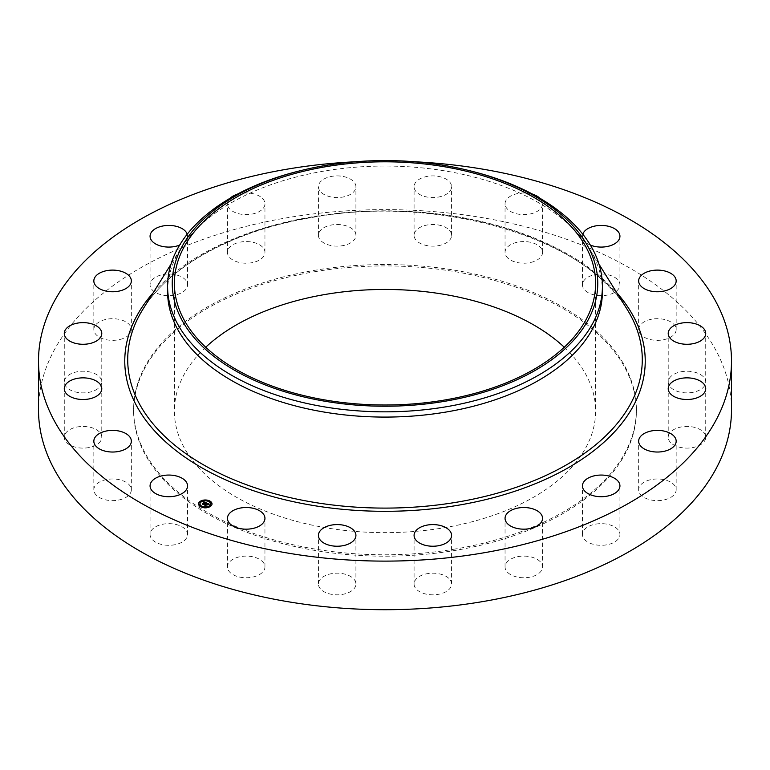 <?xml version="1.0" encoding="UTF-8"?>
<svg xmlns="http://www.w3.org/2000/svg" width="770" height="770" viewBox="0 0 770 770"><rect width="100%" height="100%" fill="white"/><g stroke="black" fill="none" stroke-linecap="round" stroke-linejoin="round"><path stroke-width="0.58" stroke-dasharray="3.85 2.89" d="M186.802 531.435A18.75 10.828 180 0 1 187.562 534.476A18.75 10.828 180 0 1 171.479 545.199A18.75 10.828 180 0 1 150.824 537.527A18.75 10.828 180 0 1 150.063 534.476A18.75 10.828 180 0 1 166.147 523.764A18.75 10.828 180 0 1 186.802 531.435M38.5 409.669A346.5 200.046 180 0 1 287.451 217.708A346.5 200.046 180 0 1 731.5 409.669M455.773 548.923A251.386 145.135 180 0 1 133.614 409.669A251.386 145.135 180 0 1 314.227 270.405A251.386 145.135 180 0 1 636.386 409.669A251.386 145.135 180 0 1 455.773 548.923M131.333 490.115A18.75 10.828 180 0 1 112.314 500.625A18.75 10.828 180 0 1 93.834 489.797A18.75 10.828 180 0 1 93.844 489.489A18.75 10.828 180 0 1 112.853 478.978A18.75 10.828 180 0 1 131.343 489.797A18.75 10.828 180 0 1 131.333 490.115M100.687 440.921A18.75 10.828 180 0 1 79.83 447.947A18.75 10.828 180 0 1 64.276 437.273A18.75 10.828 180 0 1 65.373 433.635A18.75 10.828 180 0 1 86.23 426.609A18.75 10.828 180 0 1 101.784 437.273A18.75 10.828 180 0 1 100.687 440.921M97.877 388.667A18.75 10.828 180 0 1 76.981 392.296A18.75 10.828 180 0 1 64.276 382.055A18.75 10.828 180 0 1 68.184 375.442A18.75 10.828 180 0 1 89.079 371.804A18.75 10.828 180 0 1 101.784 382.055A18.75 10.828 180 0 1 97.877 388.667M123.171 338.463A18.75 10.828 180 0 1 103.834 339.098A18.75 10.828 180 0 1 93.834 329.531A18.75 10.828 180 0 1 102.006 320.589A18.75 10.828 180 0 1 121.342 319.954A18.75 10.828 180 0 1 131.343 329.531A18.75 10.828 180 0 1 123.171 338.463M174.087 295.237A18.75 10.828 180 0 1 150.063 284.852A18.75 10.828 180 0 1 163.529 274.457A18.75 10.828 180 0 1 187.562 284.852A18.75 10.828 180 0 1 174.087 295.237M245.659 263.215A18.75 10.828 180 0 1 227.448 252.387A18.75 10.828 180 0 1 246.737 241.568A18.75 10.828 180 0 1 264.947 252.387A18.75 10.828 180 0 1 245.659 263.215M330.869 245.515A18.75 10.828 180 0 1 318.424 235.322A18.75 10.828 180 0 1 343.478 225.129A18.75 10.828 180 0 1 355.923 235.322A18.75 10.828 180 0 1 330.869 245.515M421.373 243.898A18.75 10.828 180 0 1 414.077 235.322A18.75 10.828 180 0 1 424.559 225.61A18.75 10.828 180 0 1 444.28 226.755A18.75 10.828 180 0 1 451.576 235.322A18.75 10.828 180 0 1 441.104 245.043A18.75 10.828 180 0 1 421.373 243.898M508.316 258.499A18.75 10.828 180 0 1 505.053 252.387A18.75 10.828 180 0 1 518.268 242.049A18.75 10.828 180 0 1 539.279 246.275A18.75 10.828 180 0 1 542.552 252.387A18.75 10.828 180 0 1 529.337 262.734A18.75 10.828 180 0 1 508.316 258.499M583.198 287.893A18.75 10.828 180 0 1 582.438 284.852A18.75 10.828 180 0 1 598.521 274.13A18.75 10.828 180 0 1 619.176 281.801A18.75 10.828 180 0 1 619.937 284.852A18.75 10.828 180 0 1 603.853 295.565A18.75 10.828 180 0 1 583.198 287.893M638.667 329.214A18.75 10.828 180 0 1 657.686 318.703A18.75 10.828 180 0 1 676.166 329.531A18.75 10.828 180 0 1 676.156 329.839A18.75 10.828 180 0 1 657.147 340.35A18.75 10.828 180 0 1 638.657 329.531A18.75 10.828 180 0 1 638.667 329.214M669.313 378.407A18.75 10.828 180 0 1 690.17 371.381A18.75 10.828 180 0 1 705.724 382.055A18.75 10.828 180 0 1 704.627 385.693A18.75 10.828 180 0 1 683.77 392.719A18.75 10.828 180 0 1 668.216 382.055A18.75 10.828 180 0 1 669.313 378.407M672.123 430.661A18.75 10.828 180 0 1 693.019 427.032A18.75 10.828 180 0 1 705.724 437.273A18.75 10.828 180 0 1 701.817 443.886A18.75 10.828 180 0 1 680.921 447.524A18.75 10.828 180 0 1 668.216 437.273A18.75 10.828 180 0 1 672.123 430.661M646.829 480.865A18.75 10.828 180 0 1 666.166 480.23A18.75 10.828 180 0 1 676.166 489.797A18.75 10.828 180 0 1 667.994 498.739A18.75 10.828 180 0 1 648.658 499.374A18.75 10.828 180 0 1 638.657 489.797A18.75 10.828 180 0 1 646.829 480.865M595.913 524.091A18.75 10.828 180 0 1 619.937 534.476A18.75 10.828 180 0 1 606.471 544.871A18.75 10.828 180 0 1 582.438 534.476A18.75 10.828 180 0 1 595.913 524.091M524.341 556.113A18.75 10.828 180 0 1 542.552 566.941A18.75 10.828 180 0 1 523.263 577.76A18.75 10.828 180 0 1 505.053 566.941A18.75 10.828 180 0 1 524.341 556.113M439.131 573.814A18.75 10.828 180 0 1 451.576 584.006A18.75 10.828 180 0 1 426.522 594.199A18.75 10.828 180 0 1 414.077 584.006A18.75 10.828 180 0 1 439.131 573.814M348.627 575.431A18.75 10.828 180 0 1 355.923 584.006A18.75 10.828 180 0 1 345.441 593.718A18.75 10.828 180 0 1 325.72 592.573A18.75 10.828 180 0 1 318.424 584.006A18.75 10.828 180 0 1 328.896 574.285A18.75 10.828 180 0 1 348.627 575.431M261.685 560.829A18.75 10.828 180 0 1 264.947 566.941A18.75 10.828 180 0 1 251.732 577.279A18.75 10.828 180 0 1 230.721 573.053A18.75 10.828 180 0 1 227.448 566.941A18.75 10.828 180 0 1 240.663 556.595A18.75 10.828 180 0 1 261.685 560.829M355.884 161.729A346.5 200.046 180 0 1 414.116 161.729M314.227 271.791A251.386 145.135 180 0 1 636.386 411.055A251.386 145.135 180 0 1 455.773 550.319A251.386 145.135 180 0 1 133.614 411.055A251.386 145.135 180 0 1 314.227 271.791M564.275 347.231A210.614 121.602 180 0 1 595.614 411.055A210.614 121.602 180 0 1 444.3 527.729A210.614 121.602 180 0 1 174.386 411.055A210.614 121.602 180 0 1 205.725 347.231M301.474 170.43A217.41 125.52 180 0 1 323.795 165.877A217.41 125.52 0 0 1 469.431 170.651M167.591 291.561A217.41 125.52 180 0 1 180.43 249.056A217.41 125.52 180 0 1 323.795 171.123A217.41 125.52 180 0 1 589.57 249.056A217.41 125.52 180 0 1 602.409 291.561M187.226 234.196A18.75 10.828 180 0 1 187.562 236.255A18.75 10.828 180 0 1 179.651 245.091M237.064 194.338A18.75 10.828 180 0 1 246.737 192.972A18.75 10.828 180 0 1 264.947 203.79A18.75 10.828 180 0 1 245.659 214.618A18.75 10.828 180 0 1 227.448 203.79A18.75 10.828 180 0 1 230.095 198.246M330.869 196.928A18.75 10.828 180 0 1 318.424 186.725A18.75 10.828 180 0 1 343.478 176.532A18.75 10.828 180 0 1 355.923 186.725A18.75 10.828 180 0 1 330.869 196.928M421.373 195.301A18.75 10.828 180 0 1 414.077 186.725A18.75 10.828 180 0 1 424.559 177.013A18.75 10.828 180 0 1 444.28 178.159A18.75 10.828 180 0 1 451.576 186.725A18.75 10.828 180 0 1 441.104 196.446A18.75 10.828 180 0 1 421.373 195.301M539.905 198.246A18.75 10.828 180 0 1 542.552 203.79A18.75 10.828 180 0 1 529.337 214.137A18.75 10.828 180 0 1 508.316 209.902A18.75 10.828 180 0 1 505.053 203.79A18.75 10.828 180 0 1 532.936 194.338M590.349 245.091A18.75 10.828 180 0 1 583.198 239.306A18.75 10.828 180 0 1 582.438 236.255A18.75 10.828 180 0 1 582.774 234.196M198.573 504.042A6.728 3.879 0 0 0 198.564 504.206A6.728 3.879 0 0 0 203.213 507.902A6.728 3.879 0 0 0 210.739 506.487A6.728 3.879 0 0 0 212.019 504.206A6.728 3.879 0 0 0 212.01 504.042M209.238 501.058A6.728 3.879 0 0 0 208.67 500.847M204.714 500.336A6.728 3.879 0 0 0 203.954 500.404M210.585 504.042A5.303 3.061 0 0 0 206.793 501.27A5.303 3.061 0 0 0 201.008 502.406A5.303 3.061 0 0 0 199.998 504.042M205.84 507.247A5.303 3.061 0 0 0 206.581 507.17M208.42 501.405L208.901 501.626M209.161 501.26L208.497 501.26M210.489 506.111L209.825 506.111M211.558 503.522L210.903 503.522M201.355 507.016L201.913 507.228M202.087 506.872L201.432 506.872M205.869 507.738L206.639 507.68M206.562 507.497L205.908 507.497M200.758 502.03L200.104 502.03M204.012 500.904L204.753 500.827M204.685 500.635L204.021 500.635M199.68 504.61L199.026 504.61M206.697 503.022L206.793 503.667M205.917 504.032L205.34 504.273L205.917 504.36M205.099 505.014L204.435 505.072L205.609 505.563L206.399 504.562L207.053 505.187L207.294 504.668M206.995 504.639L207.409 504.003L208.208 504.494L207.399 503.946L206.543 504.446L207.351 503.801L208.631 504.514M208.266 503.965L207.217 503.58M208.218 504.148L208.285 504.793L209.238 504.552L208.256 504.754M208.295 504.052L208.285 504.793M205.686 502.945L205.013 502.666M204.627 502.502L203.781 502.156M203.559 502.271L204.627 502.695M204.502 502.743L203.482 502.752L204.502 502.791M202.856 504.1L202.25 504.186L203.338 504.639L205.147 502.897L205.965 503.407M206.485 503.368L205.667 503.676L205.677 502.868L205.706 503.503M207.89 504.398L207.111 505.284L207.89 504.735M205.667 503.676L206.514 503.416M205.619 503.031L205.619 503.638M203.424 504.456L205.619 503.359L205.138 503.003L203.424 504.369M203.386 504.398L202.26 504.36L203.434 504.523M206.918 504.899L205.715 505.284M205.667 505.322L204.377 505.245L205.754 505.823M205.715 505.351L206.947 504.966M142.912 309.261A257.286 148.543 180 0 1 312.562 217.024A257.286 148.543 180 0 1 627.088 309.261C586.066 237.795 438.255 194.117 312.283 217.458C234.378 230.288 169.333 265.833 142.912 309.261M153.124 292.869A260.231 150.246 180 0 1 311.735 216.899A260.231 150.246 180 0 1 616.876 292.869M187.562 534.476L187.562 485.88M150.063 534.476L150.063 485.88M636.386 409.669L636.386 411.055M174.386 283.408L174.386 411.055M595.614 283.408L595.614 411.055M180.43 249.056L170.988 264.206M589.57 249.056L599.012 264.206M133.614 409.669L133.614 411.055M676.166 329.531L676.166 280.935M638.657 329.531L638.657 280.935M64.276 437.273L64.276 388.686M101.784 437.273L101.784 388.686M705.724 382.055L705.724 333.458M668.216 382.055L668.216 333.458M64.276 382.055L64.276 333.458M101.784 382.055L101.784 333.458M705.724 437.273L705.724 388.686M668.216 437.273L668.216 388.686M93.834 329.531L93.834 280.935M131.343 329.531L131.343 280.935M676.166 489.797L676.166 441.2M638.657 489.797L638.657 441.2M150.063 284.852L150.063 236.255M187.562 284.852L187.562 236.255M619.937 534.476L619.937 485.88M582.438 534.476L582.438 485.88M227.448 252.387L227.448 203.79M264.947 252.387L264.947 203.79M542.552 566.941L542.552 518.345M505.053 566.941L505.053 518.345M318.424 235.322L318.424 186.725M355.923 235.322L355.923 186.725M451.576 584.006L451.576 535.41M414.077 584.006L414.077 535.41M414.077 235.322L414.077 186.725M451.576 235.322L451.576 186.725M355.923 584.006L355.923 535.41M318.424 584.006L318.424 535.41M505.053 252.387L505.053 203.79M542.552 252.387L542.552 203.79M264.947 566.941L264.947 518.345M227.448 566.941L227.448 518.345M582.438 284.852L582.438 236.255M619.937 284.852L619.937 236.255M93.834 489.797L93.834 441.2M131.343 489.797L131.343 441.2"/><path stroke-width="1.16" d="M186.802 482.838A18.75 10.828 180 0 1 187.562 485.88A18.75 10.828 180 0 1 171.479 496.602A18.75 10.828 180 0 1 150.824 488.931A18.75 10.828 180 0 1 150.063 485.88A18.75 10.828 180 0 1 166.147 475.167A18.75 10.828 180 0 1 186.802 482.838M414.116 161.729A346.5 200.046 180 0 1 731.5 361.072L731.5 409.669A346.5 200.046 180 0 1 482.549 601.62A346.5 200.046 180 0 1 38.5 409.669L38.5 361.072A346.5 200.046 180 0 1 287.451 169.111A346.5 200.046 180 0 1 355.884 161.729M731.5 361.072A346.5 200.046 180 0 1 482.549 553.024A346.5 200.046 180 0 1 38.5 361.072M205.725 347.231A210.614 121.602 180 0 1 325.7 294.371A210.614 121.602 180 0 1 564.275 347.231M444.3 400.082A210.614 121.602 180 0 1 174.386 283.408A210.614 121.602 180 0 1 325.7 166.724A210.614 121.602 180 0 1 595.614 283.408A210.614 121.602 180 0 1 444.3 400.082M589.156 317.991A212.761 122.834 0 0 0 467.631 170.209A212.761 122.834 0 0 0 302.369 170.209A212.761 122.834 0 0 0 180.844 248.825A212.761 122.834 0 0 0 325.104 401.266A212.761 122.834 0 0 0 589.156 317.991M467.631 170.209L469.431 170.651A217.41 125.52 0 0 1 602.409 286.325A217.41 125.52 0 0 1 593.622 321.658A217.41 125.52 180 0 1 446.205 406.762A217.41 125.52 0 0 1 167.591 286.325A217.41 125.52 0 0 1 176.378 250.982A217.41 125.52 180 0 1 300.57 170.651A217.41 125.52 180 0 1 301.474 170.43M602.409 286.325L602.409 291.561A217.41 125.52 180 0 1 446.205 412.008A217.41 125.52 180 0 1 167.591 291.561L167.591 286.325M638.667 280.617A18.75 10.828 180 0 1 657.686 270.106A18.75 10.828 180 0 1 676.166 280.935A18.75 10.828 180 0 1 676.156 281.243A18.75 10.828 180 0 1 657.147 291.763A18.75 10.828 180 0 1 638.657 280.935A18.75 10.828 180 0 1 638.667 280.617M100.687 392.325A18.75 10.828 180 0 1 79.83 399.351A18.75 10.828 180 0 1 64.276 388.686A18.75 10.828 180 0 1 65.373 385.039A18.75 10.828 180 0 1 86.23 378.012A18.75 10.828 180 0 1 101.784 388.686A18.75 10.828 180 0 1 100.687 392.325M669.313 329.82A18.75 10.828 180 0 1 690.17 322.784A18.75 10.828 180 0 1 705.724 333.458A18.75 10.828 180 0 1 704.627 337.096A18.75 10.828 180 0 1 683.77 344.123A18.75 10.828 180 0 1 668.216 333.458A18.75 10.828 180 0 1 669.313 329.82M97.877 340.07A18.75 10.828 180 0 1 76.981 343.699A18.75 10.828 180 0 1 64.276 333.458A18.75 10.828 180 0 1 68.184 326.846A18.75 10.828 180 0 1 89.079 323.208A18.75 10.828 180 0 1 101.784 333.458A18.75 10.828 180 0 1 97.877 340.07M672.123 382.064A18.75 10.828 180 0 1 693.019 378.436A18.75 10.828 180 0 1 705.724 388.686A18.75 10.828 180 0 1 701.817 395.299A18.75 10.828 180 0 1 680.921 398.927A18.75 10.828 180 0 1 668.216 388.686A18.75 10.828 180 0 1 672.123 382.064M123.171 289.867A18.75 10.828 180 0 1 103.834 290.511A18.75 10.828 180 0 1 93.834 280.935A18.75 10.828 180 0 1 102.006 271.993A18.75 10.828 180 0 1 121.342 271.358A18.75 10.828 180 0 1 131.343 280.935A18.75 10.828 180 0 1 123.171 289.867M646.829 432.268A18.75 10.828 180 0 1 666.166 431.633A18.75 10.828 180 0 1 676.166 441.2A18.75 10.828 180 0 1 667.994 450.142A18.75 10.828 180 0 1 648.658 450.777A18.75 10.828 180 0 1 638.657 441.2A18.75 10.828 180 0 1 646.829 432.268M179.651 245.091A18.75 10.828 180 0 1 174.087 246.641A18.75 10.828 180 0 1 150.063 236.255A18.75 10.828 180 0 1 163.529 225.87A18.75 10.828 180 0 1 187.226 234.196M595.913 475.494A18.75 10.828 180 0 1 619.937 485.88A18.75 10.828 180 0 1 606.471 496.275A18.75 10.828 180 0 1 582.438 485.88A18.75 10.828 180 0 1 595.913 475.494M230.095 198.246A18.75 10.828 180 0 1 237.064 194.338M524.341 507.526A18.75 10.828 180 0 1 542.552 518.345A18.75 10.828 180 0 1 523.263 529.163A18.75 10.828 180 0 1 505.053 518.345A18.75 10.828 180 0 1 524.341 507.526M439.131 525.217A18.75 10.828 180 0 1 451.576 535.41A18.75 10.828 180 0 1 426.522 545.603A18.75 10.828 180 0 1 414.077 535.41A18.75 10.828 180 0 1 439.131 525.217M348.627 526.834A18.75 10.828 180 0 1 355.923 535.41A18.75 10.828 180 0 1 345.441 545.121A18.75 10.828 180 0 1 325.72 543.986A18.75 10.828 180 0 1 318.424 535.41A18.75 10.828 180 0 1 328.896 525.698A18.75 10.828 180 0 1 348.627 526.834M532.936 194.338A18.75 10.828 180 0 1 539.279 197.688A18.75 10.828 180 0 1 539.905 198.246M261.685 512.233A18.75 10.828 180 0 1 264.947 518.345A18.75 10.828 180 0 1 251.732 528.692A18.75 10.828 180 0 1 230.721 524.457A18.75 10.828 180 0 1 227.448 518.345A18.75 10.828 180 0 1 240.663 507.998A18.75 10.828 180 0 1 261.685 512.233M582.774 234.196A18.75 10.828 180 0 1 600.311 225.437A18.75 10.828 180 0 1 619.176 233.204A18.75 10.828 180 0 1 619.937 236.255A18.75 10.828 180 0 1 609.801 245.871A18.75 10.828 180 0 1 590.349 245.091M131.333 441.518A18.75 10.828 180 0 1 112.314 452.029A18.75 10.828 180 0 1 93.834 441.2A18.75 10.828 180 0 1 93.844 440.892A18.75 10.828 180 0 1 112.853 430.382A18.75 10.828 180 0 1 131.343 441.2A18.75 10.828 180 0 1 131.333 441.518M199.853 501.588A6.728 3.879 180 0 1 207.371 500.182A6.728 3.879 180 0 1 212.019 503.869A6.728 3.879 180 0 1 210.739 506.159A6.728 3.879 180 0 1 203.213 507.565A6.728 3.879 180 0 1 198.564 503.869A6.728 3.879 180 0 1 199.853 501.588M212.01 504.042A6.728 3.879 0 0 0 209.238 501.058L208.42 501.068L209.161 501.26M208.67 500.847A6.728 3.879 0 0 0 204.714 500.336M203.954 500.404A6.728 3.879 0 0 0 200.287 501.607M200.027 501.79A6.728 3.879 0 0 0 199.853 501.925A6.728 3.879 0 0 0 198.573 504.042M199.998 504.042A5.303 3.061 0 0 0 199.998 504.206A5.303 3.061 0 0 0 201.692 506.448M201.913 507.228L202.163 506.679L201.355 506.679L202.163 506.679A5.303 3.061 0 0 0 205.84 507.247M206.581 507.17A5.303 3.061 0 0 0 209.584 506.006A5.303 3.061 0 0 0 209.767 505.842M209.873 505.746A5.303 3.061 0 0 0 210.595 504.206A5.303 3.061 0 0 0 210.585 504.042M210.903 503.522L211.558 503.522M200.104 501.973L200.71 502.329M199.026 504.61L199.68 504.61M209.584 505.669A5.303 3.061 180 0 1 203.655 506.785A5.303 3.061 180 0 1 199.998 503.869A5.303 3.061 180 0 1 201.008 502.079A5.303 3.061 180 0 1 206.928 500.962A5.303 3.061 180 0 1 210.595 503.869A5.303 3.061 180 0 1 209.584 505.669M206.476 502.935L205.609 503.205L205.147 502.56L203.338 504.302L202.25 503.85L204.627 502.358L203.424 502.319L203.607 501.751L206.476 502.935M206.514 503.079L205.619 503.301L206.485 503.041M205.619 503.031L205.167 502.743L203.482 504.543L202.26 504.032L203.395 504.446L205.138 502.675L205.648 503.099M206.697 503.022L209.161 504.061L208.256 504.312L207.351 503.474L206.543 504.119L208.198 504.042L207.409 503.667L206.745 504.206L207.775 504.283L207.053 504.851L206.399 504.235L205.609 505.226L204.435 504.735L206.697 503.022M209.238 504.215L208.256 504.417L209.228 504.177M207.89 504.398L207.14 504.995L207.89 504.398M206.947 504.639L205.754 505.495L204.377 504.918L205.667 505.399L206.918 504.571M206.793 503.339L205.917 504.206M205.792 504.129L205.099 505.014M204.502 502.463L202.856 504.1M210.489 506.054L209.748 505.909L210.489 506.342M211.558 503.465L210.826 503.33L211.558 503.465M206.562 507.44L205.831 507.305L206.562 507.44M200.104 501.694L200.835 501.828L200.104 501.694M204.021 500.307L204.762 500.442L204.021 500.307M199.026 504.273L199.767 504.417L199.026 504.273M599.012 264.206L627.088 309.261A257.286 148.543 180 0 1 457.438 502.088A257.286 148.543 180 0 1 197.688 461.394A257.286 148.543 180 0 1 142.912 309.261L170.988 264.206M616.876 292.869A260.231 150.246 180 0 1 458.266 505.235A260.231 150.246 180 0 1 184.713 456.995A260.231 150.246 180 0 1 153.124 292.869M300.57 170.651L302.369 170.209"/></g></svg>
